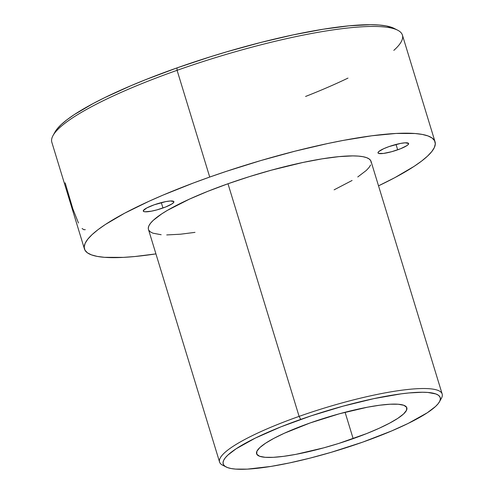<?xml version="1.0" encoding="UTF-8"?>
<svg xmlns="http://www.w3.org/2000/svg" width="494" height="494" viewBox="0 0 494 494"><rect width="100%" height="100%" fill="white"/><g stroke="black" fill="none" stroke-linecap="round" stroke-linejoin="round"><path stroke-width="0.74" d="M82.09 228.512L83.77 229.667L85.283 229.679M162.952 207.999A15.999 2.89 -17 0 1 143.285 211.074A15.999 2.89 -17 0 1 154.221 204.788L165.885 201.589L170.486 200.984L173.845 201.614L173.832 202.213L172.066 203.855L165.737 206.955L156.999 209.864L151.288 211.197L145.032 211.796L143.896 211.586L143.34 210.574L146.792 207.943L154.221 204.788A15.999 2.89 -17 0 1 173.888 201.713A15.999 2.89 -17 0 1 162.952 207.999L161.31 202.62L162.952 207.999M397.676 149.824A15.999 2.89 -17 0 1 378.003 152.899A15.999 2.89 -17 0 1 388.939 146.619L400.609 143.414L405.21 142.809L408.569 143.439L407.951 144.798L406.784 145.681L400.455 148.78L391.723 151.689L383.517 153.43L378.614 153.412L378.046 152.998L378.663 151.646L383.653 148.725L388.939 146.619A15.999 2.89 -17 0 1 408.612 143.544A15.999 2.89 -17 0 1 397.676 149.824L396.034 144.452L397.676 149.824M353.154 438.641A78.558 14.184 -17 0 1 256.584 453.739A78.558 14.184 -17 0 1 310.269 422.901L339.495 413.75L367.542 407.186L379.763 405.21L390.13 404.216L398.257 404.24L403.826 405.29L406.624 407.309L406.543 410.236L403.586 413.953L397.868 418.319L389.605 423.154L379.12 428.292L366.814 433.522L338.674 443.464L323.922 447.799L295.875 454.356L283.661 456.333L273.287 457.333L265.161 457.302L259.591 456.258L256.794 454.233L256.874 451.306L259.832 447.589L265.55 443.229L273.812 438.388L284.297 433.257L310.269 422.901A78.558 14.184 -17 0 1 406.834 407.803A78.558 14.184 -17 0 1 353.154 438.641L345.084 412.255L353.154 438.641M439.481 401.758L441.408 398.275A116.38 21.007 163 0 0 299.105 416.38L300.735 419.406A113.472 20.482 -17 0 1 439.481 401.758A113.472 20.482 -17 0 1 362.682 442.142L391.588 430.966L408.13 423.444L427.273 412.78L435.535 406.482L438.184 403.666L439.802 401.109L440.389 398.843L439.926 396.886L438.419 395.249L435.881 393.959L427.835 392.452L422.407 392.248L408.983 392.946L401.116 393.848L373.853 398.633L342.959 406.185L311.097 415.849L281.006 426.804L255.287 438.104L236.144 448.768L227.888 455.067L225.239 457.882L223.615 460.433L223.035 462.699L223.498 464.663L225.005 466.293L227.536 467.583L231.075 468.522L235.582 469.096L247.321 469.133L270.836 466.441L289.564 462.915L309.917 458.154L331.11 452.337L362.682 442.142A113.472 20.482 -17 0 1 226.141 466.978A113.472 20.482 -17 0 1 300.735 419.406L299.105 416.38A116.38 21.007 -17 0 1 442.167 394.008A116.38 21.007 -17 0 1 440.185 400.091M397.664 30.196L394.119 28.386A180.39 32.567 163 0 0 177.043 67.876L177.087 70.321A183.299 33.092 -17 0 1 397.664 30.196A183.299 33.092 -17 0 1 393.817 50.369M347.998 78.095A183.299 33.092 -17 0 1 305.564 96.466M442.167 394.008L371.05 161.39A116.38 21.007 163 0 0 227.987 183.756L299.105 416.38L227.987 183.756L249.439 176.617L271.292 170.195L302.976 162.452L322.193 158.833L339.008 156.623L352.772 155.9L358.348 156.11L362.966 156.697L366.597 157.66L369.197 158.982L370.741 160.661L371.216 162.668M435.047 141.821L402.412 35.093A183.299 33.092 163 0 0 177.087 70.321L209.722 177.056A183.299 33.092 -17 0 1 435.047 141.821A183.299 33.092 -17 0 1 378.528 185.837L394.848 177.649L414.126 166.348L421.573 161.1L427.471 156.172L431.75 151.627L434.368 147.502L435.313 143.84L434.559 140.673L432.127 138.036L428.032 135.949L422.314 134.436L415.034 133.51L396.077 133.448L371.877 135.77L343.367 140.382L327.831 143.495L294.955 151.189L260.721 160.581L226.456 171.313L209.722 177.056L177.087 70.321A183.299 33.092 163 0 0 51.833 142.278L84.462 249.007A183.299 33.092 -17 0 1 209.722 177.056L193.469 182.971L163.026 195.105L149.132 201.206L124.661 213.186L105.383 224.48L97.929 229.735L92.038 234.662L87.759 239.207L85.141 243.332L84.196 246.994L84.949 250.155L87.382 252.798L91.476 254.885L97.188 256.398L104.469 257.325L123.432 257.38L134.93 256.516L155.931 253.891A183.299 33.092 -17 0 1 84.462 249.007M54.939 132.114L57.02 129.045L61.231 124.568L67.03 119.721L74.366 114.552L93.335 103.437L104.796 97.596L131.095 85.641L145.681 79.639L177.043 67.876L210.302 56.81L227.24 51.666L260.925 42.422L293.282 34.852L323.064 29.245L349.128 25.818L370.469 24.7L379.102 25.027L386.271 25.935L394.169 28.411M370.624 164.996L368.956 167.614L366.239 170.498L357.767 176.963M352.092 180.477L334.111 189.832M194.988 232.365L180.501 234.212L166.731 234.934M161.161 234.724L152.912 233.174L150.312 231.847L148.768 230.173M148.466 229.463L148.293 228.16L148.885 225.838L150.553 223.22L153.27 220.33L161.742 213.871L167.417 210.358L189.517 199.094L207.752 191.345L227.987 183.756A116.38 21.007 163 0 0 148.459 229.444L219.577 462.063A116.38 21.007 -17 0 1 299.105 416.38A116.38 21.007 163 0 0 222.596 465.175L226.141 466.978M224.622 465.996A116.38 21.007 -17 0 1 219.577 462.063M54.958 132.077L53.031 135.56A183.299 33.092 -17 0 1 177.087 70.321L177.043 67.876A180.39 32.567 163 0 0 54.958 132.077A180.39 32.567 163 0 0 54.161 133.769M65.152 182.848L72.84 208.851L78.466 222.998"/></g></svg>
